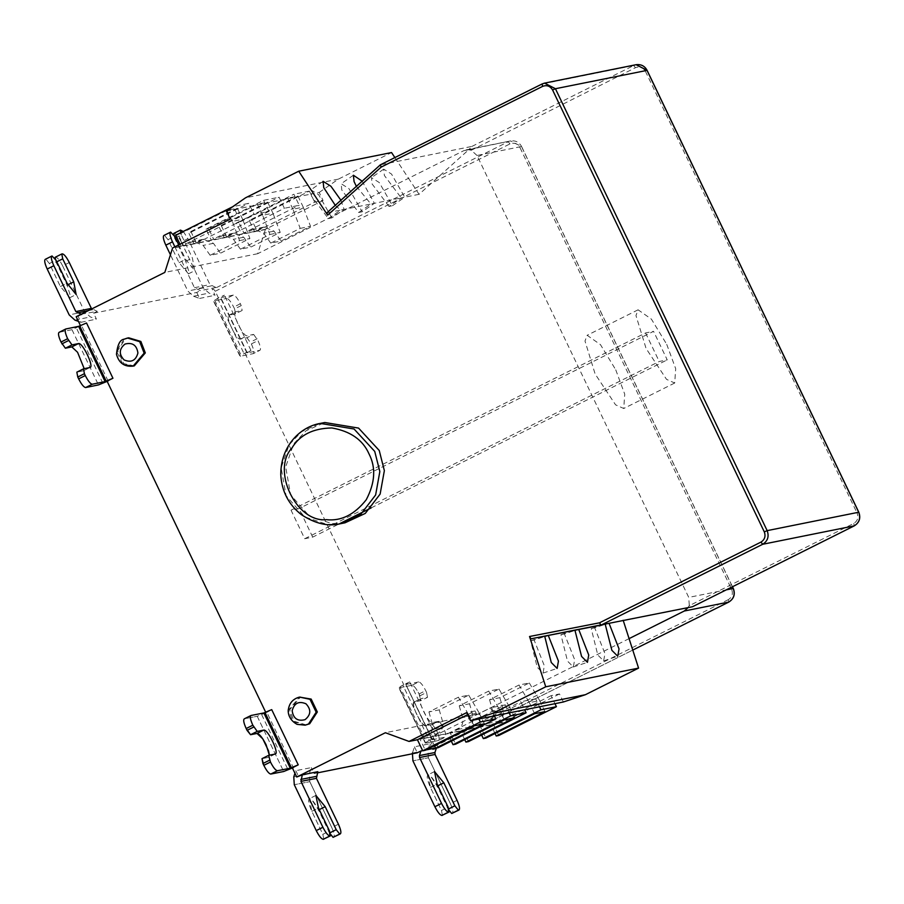 <?xml version="1.0" encoding="UTF-8"?>
<svg xmlns="http://www.w3.org/2000/svg" width="904" height="904" viewBox="0 0 904 904"><rect width="100%" height="100%" fill="white"/><g stroke="black" fill="none" stroke-linecap="round" stroke-linejoin="round"><path stroke-width="0.68" stroke-dasharray="4.52 3.39" d="M345.012 522.806L331.87 523.597L309.179 515.935L290.613 494.804L285.675 466.871L293.664 443.864L306.083 430.745L324.841 422.507M134.3 365.871L123.814 363.657L117.633 350.763L125.294 338.943L128.65 337.791M306.332 724.929L294.105 721.279L289.664 709.821L300.682 696.848M292.32 767.801L293.337 767.598L266.883 712.352L257.222 716.273L244.351 718.816L250.996 715.493M275.121 754.06L268.477 757.382L262.013 758.659L268.477 757.382L269.381 755.19L268.737 757.292M292.41 767.993L293.337 767.598M266.883 712.352L271.708 709.629M84.185 368.685L83.473 370.776M89.925 367.51L83.281 370.832L76.84 372.154M65.8 328.977L59.155 332.31L71.981 329.677L86.524 322.988M107.079 381.183L108.107 380.979L107.18 381.375M108.107 380.979L81.631 325.734M434.428 745.71L430.327 737.155L437.513 733.562C441.988 730.861 443.683 726.872 442.598 721.584L439.254 709.866L468.701 695.142L458.384 697.221L428.937 711.945L439.254 709.866M428.937 711.945L432.281 723.663C433.366 728.94 431.671 732.929 427.196 735.63L420.01 739.223L425.298 750.275M468.701 695.142L479.075 712.781L468.758 714.861L458.384 697.221M474.046 725.901L468.758 714.861M484.363 723.833L479.075 712.781M430.327 737.155L420.01 739.223M467.628 714.657L475.041 710.951L478.894 718.985M451.311 741.122L447.729 733.652L432.903 736.636L438.191 747.687M432.903 736.636L490.51 707.832L494.364 715.878M447.729 733.652L505.336 704.849L509.189 712.894M505.336 704.849L490.51 707.832M464.724 739.619L460.622 731.053L467.809 727.46C472.283 724.759 473.978 720.77 472.894 715.493L469.549 703.775L498.997 689.051L488.68 691.119L459.232 705.843L469.549 703.775M459.232 705.843L462.577 717.573C463.662 722.85 461.967 726.839 457.492 729.539L450.305 733.133L455.605 744.184M498.997 689.051L509.37 706.691L499.053 708.759L488.68 691.119M504.353 719.81L499.053 708.759M514.67 717.731L509.37 706.691M460.622 731.053L450.305 733.133M481.617 735.031L478.035 727.55L535.643 698.758L539.496 706.792M535.643 698.758L520.817 701.741L524.67 709.776M495.03 733.528L490.928 724.963L498.115 721.369C502.59 718.669 504.285 714.68 503.2 709.403L499.856 697.673L529.303 682.949L518.986 685.029L489.539 699.752L499.856 697.673M489.539 699.752L492.883 711.471C493.968 716.748 492.273 720.737 487.798 723.449L480.612 727.042L485.9 738.082M529.303 682.949L539.677 700.589L529.36 702.668L518.986 685.029M534.648 713.719L529.36 702.668M544.965 711.64L539.677 700.589M490.928 724.963L480.612 727.042M563.35 701.99L559.497 693.956L551.112 695.639L554.966 703.685M457.04 800.345L450.384 803.667C452.881 809.249 453.492 812.493 452.215 813.385C453.492 812.493 452.881 809.249 450.384 803.667L428.417 757.789L427.897 749.981L429.931 743.743L414.439 746.806L412.179 753.812M448.486 809.001L437.186 786.118L430.541 776.084L427.965 774.852L430.462 787.452L441.491 810.47L442.395 815.329L441.491 810.47L448.135 807.148M422.643 750.625L425.953 749.947M435.525 748.015L436.395 748.049M436.474 747.823L432.767 749.676L429.931 743.743M414.439 746.806L417.298 752.783M338.401 824.211L331.757 827.533C334.254 833.115 334.864 836.358 333.587 837.251C334.864 836.358 334.254 833.115 331.757 827.533L309.789 781.655L309.27 773.847L311.304 767.609L295.8 770.671L294.953 773.293M329.847 832.866L318.547 809.984L311.903 799.95L309.337 798.718L311.835 811.317L322.852 834.335L323.768 839.194L322.852 834.335L329.497 831.002M317.835 771.688L314.14 773.541L311.304 767.609M295.8 770.671L298.67 776.649M629.082 638.631L478.216 714.047L501.776 722.522L408.936 741.201M478.216 714.047L385.375 732.726M229.062 315.123L235.707 311.801C231.085 312.027 243.187 337.271 247.187 335.734L253.628 334.412L246.973 337.734L240.543 339.056C236.362 340.797 224.7 315.327 229.062 315.123L235.503 313.801L242.148 310.479L235.707 311.801L228.859 315.191M235.503 313.801L234.577 308.931L241.232 305.608L242.148 310.479M234.577 308.931L233.695 307.1C230.87 301.574 228.542 298.682 226.712 298.422L233.356 295.088C235.187 295.359 237.526 298.252 240.351 303.767L241.232 305.608M253.628 334.412L258.002 340.593C260.499 346.187 261.109 349.43 259.843 350.334L253.188 353.656L240.001 356.278L213.513 301.032L226.712 298.422M233.356 295.088L220.531 297.721L224.418 295.19L217.525 298.331L213.875 301.043L240.362 356.278L244.012 353.577L250.939 350.413L247.007 352.955L260.002 350.277L253.188 353.656C254.465 352.752 253.854 349.509 251.357 343.916L246.973 337.734M257.12 338.751L250.476 342.074M247.199 352.729L220.723 297.495L247.199 352.729M250.939 350.413L224.418 295.19M217.525 298.331L244.012 353.577M427.502 697.334L426.586 692.475L419.942 695.797L420.857 700.656L414.394 701.933C409.433 702.024 422.078 727.302 425.863 725.867L432.315 724.59L435.818 728.94L442.463 725.618L438.971 721.268L432.507 722.545C428.496 724.059 416.405 698.803 421.049 698.611L427.502 697.334L420.857 700.656L414.394 701.933C412.732 703.086 413.523 707.301 416.767 714.567C420.439 721.742 423.467 725.505 425.863 725.867L432.315 724.59L438.971 721.268M426.586 692.475L425.705 690.633C422.891 685.108 420.552 682.215 418.721 681.932L412.066 685.255C413.908 685.537 416.236 688.43 419.06 693.956L420.857 700.656M426.417 742.105L425.648 743.043L438.519 740.5L445.333 737.122L438.519 740.5C439.796 739.608 439.186 736.364 436.7 730.782C439.186 736.364 439.796 739.608 438.519 740.5L425.287 743.031L398.833 687.786L399.963 686.859L402.834 685.074L429.287 740.308L426.417 742.105L399.963 686.859M418.721 681.932L405.839 684.475L432.485 739.483L436.18 737.178L409.772 681.91L405.839 684.475L432.293 739.721L445.163 737.178C446.452 736.285 445.841 733.042 443.344 727.46L442.463 725.618M435.818 728.94L432.315 724.59M412.066 685.255L399.195 687.797L425.648 743.043L399.195 687.797L412.066 685.255C413.908 685.537 416.236 688.43 419.06 693.956L419.942 695.797M414.179 702.001L420.835 698.679L414.394 701.933M409.772 681.91L402.834 685.074M429.287 740.308L436.18 737.178M226.373 211.118L295.359 197.242L293.913 194.236L236.306 223.039L241.605 234.079L226.768 237.063L284.387 208.259L279.087 197.219L263.618 200.326L205.999 229.13L211.299 240.181L268.906 211.378L254.08 214.361L248.781 203.31L232.667 206.745M180.032 244.249L180.992 246.272L238.611 217.468L233.311 206.428M314.682 202.168L310.829 194.123L319.214 192.439L323.067 200.485L314.682 202.168L257.075 230.972L251.775 219.921L309.394 191.117L310.829 194.123L295.359 197.242L299.213 205.276L284.387 208.259M309.394 191.117L293.913 194.236M268.906 211.378L263.618 200.326M240.453 249.199L233.435 239.311L223.457 235.243L213.875 239.662L208.587 228.61L257.335 204.236L267.652 202.168L272.94 213.208L262.623 215.288L269.9 234.475L240.453 249.199L250.77 247.12L280.206 232.407L272.94 213.208M267.652 202.168L218.904 226.531L224.192 237.582L233.774 233.164L243.752 237.232L250.77 247.12M269.9 234.475L280.206 232.407M257.335 204.236L262.623 215.288M224.192 237.582L213.875 239.662M226.768 237.063L221.48 226.023L218.904 226.531M208.587 228.61L205.999 229.13M221.48 226.023L279.087 197.219M241.605 234.079L299.213 205.276M270.748 243.108L263.742 233.209L253.764 229.153L244.182 233.56L238.882 222.52L287.63 198.145L297.947 196.066L303.247 207.118L292.93 209.197L300.196 228.384L270.748 243.108L281.065 241.029L310.513 226.305L303.247 207.118M297.947 196.066L249.199 220.44L254.499 231.492L264.081 227.073L274.059 231.141L281.065 241.029M300.196 228.384L310.513 226.305M287.63 198.145L292.93 209.197M254.499 231.492L244.182 233.56M251.775 219.921L249.199 220.44M238.882 222.52L236.306 223.039M323.067 200.485L265.46 229.288L257.075 230.972M319.214 192.439L338.378 179.128L391.556 152.55M338.378 179.128L245.538 197.806M238.611 217.468L230.226 219.163M180.992 246.272L172.607 247.956M210.146 255.29L203.129 245.402L193.151 241.334L183.568 245.752L178.28 234.712L227.028 210.338L237.345 208.259L242.634 219.31L232.317 221.39L239.594 240.577L210.146 255.29L220.463 253.222L249.911 238.498L242.634 219.31M237.345 208.259L188.597 232.633L193.885 243.684L203.468 239.266L213.446 243.334L220.463 253.222M239.594 240.577L249.911 238.498M227.028 210.338L232.317 221.39M193.885 243.684L183.568 245.752M211.299 240.181L196.473 243.165L191.173 232.113L188.597 232.633M178.28 234.712L175.704 235.221M191.173 232.113L248.781 203.31M196.473 243.165L254.08 214.361M394.867 157.567L408.529 178.303L257.663 253.719L265.46 229.288M265.561 229.514L172.72 248.193M257.663 253.719L164.822 272.398M463.729 150.697L468.758 149.714L419.083 194.315L408.529 178.303L463.729 150.697L510.613 140.922L521.495 146.527L477.007 155.477L688.735 597.397L726.307 589.837M388.98 206.417L372.132 183.998L371.465 177.636L379.284 182.552L392.472 205.716L388.98 206.417L401.229 197.908L404.709 197.208L392.472 205.716M419.083 194.315L404.709 197.208L391.522 174.054L383.714 169.138L384.369 175.489L401.229 197.908L374.403 203.31L362.165 211.807L358.685 212.508L341.825 190.089L341.17 183.738L348.978 188.653L362.165 211.807M358.685 212.508L370.922 204.01L374.403 203.31L362.154 181.173M356.379 186.348L370.922 204.01L344.108 209.4L331.858 217.909L328.378 218.61L311.518 196.179L310.863 189.829L318.671 194.744L331.858 217.909M328.378 218.61L340.627 210.101L344.108 209.4L340.91 200.247M335.26 205.321L340.627 210.101L326.886 212.869M477.007 155.477L471.289 150.267L468.679 149.736L471.956 146.403L380.403 164.81M471.289 150.267L635.455 67.698C639.67 66.139 642.993 67.337 645.411 71.28L646.981 70.309M858.71 512.229L857.139 513.201C858.71 517.574 857.602 520.986 853.794 523.427L689.051 605.793L688.057 607.59L692.509 606.731M689.831 605.409L689.04 605.793M312.705 537.123L299.032 508.579L291.043 510.195L304.716 538.727L312.705 537.123L339.859 523.552M304.716 538.727L659.242 361.487L667.231 359.882L653.558 331.339L299.032 508.579M371.239 507.856L667.231 359.882M291.043 510.195L645.569 332.954L653.558 331.339M666.723 344.345L675.695 368.708L674.7 383.013L666.519 379.341L646.089 348.492L635.964 315.564L638.1 309.812L651.411 319.146L666.723 344.345M645.569 332.954L659.242 361.487M615.748 369.815L624.732 394.189L623.737 408.495L615.556 404.822L595.126 373.973L585.001 341.034L587.137 335.294L600.448 344.616L615.748 369.815M623.297 620.652L688.057 607.59M689.266 605.194L688.735 597.397M594.708 627.828L591.227 628.529L597.793 655.004L603.657 660.892L604.957 653.558L594.708 627.828L605.194 624.359M591.227 628.529L605.759 624.178M623.172 620.28L609.138 623.5M605.217 624.291L576.515 629.918M564.412 633.93L560.921 634.631L567.497 661.095L573.351 666.994L574.65 659.66L564.412 633.93L574.899 630.461M560.921 634.631L575.012 629.964L578.729 629.489M574.944 630.235L547.474 635.602M534.106 640.021L530.625 640.721L537.191 667.197L543.044 673.084L544.344 665.751L534.106 640.021L544.592 636.552M530.625 640.721L548.276 635.444M544.683 636.145L530.976 638.823M430.315 740.105L434.067 749.416L436.316 748.286L432.767 749.676M245.029 353.362L403.851 684.87M174.867 246.826L194.473 287.721L200.394 290.636L215.92 287.495L212.214 289.348L213.513 289.077L215.265 291.257L218.553 298.128M314.14 773.541L317.451 772.875M559.497 693.956L501.889 722.759L493.505 724.443L498.805 735.494M551.112 695.639L493.505 724.443M478.035 727.55L463.21 730.534L520.817 701.741M463.21 730.534L468.498 741.585M475.041 710.951L466.656 712.634M56.782 261.798L56.059 262.16L67.099 285.167L70.399 295.879L69.823 297.676L60.398 286.545L49.37 263.527L56.014 260.205M49.37 263.527L45.878 259.188L52.522 255.866M45.878 259.188L52.014 255.968M69.292 262.533L62.647 265.866L84.637 311.733L90.355 316.954L96.423 319.135L93.587 313.202L196.744 292.455L200.394 290.636M62.647 265.866C59.822 260.341 57.494 257.448 55.664 257.188L55.144 257.29M55.596 259.685L56.059 262.16M81.089 314.253L97.282 311.36L91.293 308.411M76.185 316.705L78.117 316.321L80.976 322.299L78.433 321.383M78.117 316.321L81.755 314.502M80.976 322.299L96.423 319.135M97.282 311.36L93.587 313.202M178.755 244.894L185.682 259.358L194.767 270.635L192.382 257.979L181.342 234.972L176.687 237.289M175.41 237.933L174.698 238.294L185.727 261.301L189.026 272.014L188.461 273.81L179.037 262.68L167.997 239.662L174.653 236.339M167.997 239.662L164.505 235.322L171.161 232M164.505 235.322L170.641 232.102M183.286 231.435L187.93 238.679L181.286 242.001L203.276 287.879L208.993 293.088L215.062 295.269L212.214 289.348M196.744 292.455L199.614 298.433L193.546 296.252L187.829 291.043L170.517 254.939M181.286 242.001C178.45 236.475 176.122 233.582 174.291 233.322L173.783 233.424M174.235 235.82L174.698 238.294M181.342 234.972L180.902 232.622M215.92 287.495L209.92 284.545L187.93 238.679M199.614 298.433L215.062 295.269M448.203 809.136L437.186 786.118C433.513 778.943 430.485 775.18 428.089 774.818C426.428 775.982 427.219 780.186 430.462 787.452L441.491 810.47M450.384 803.667L428.417 757.789L412.925 760.852L428.417 757.789M257.222 716.273L283.675 771.519L257.222 716.273L244.351 718.816M329.564 833.002L318.547 809.984C314.874 802.808 311.846 799.046 309.462 798.684C307.801 799.837 308.592 804.051 311.835 811.317L322.852 834.335M331.757 827.533L309.789 781.655L294.286 784.717L309.789 781.655M340.503 523.71L327.35 524.501L304.671 516.839L286.093 495.72L281.155 467.775L289.156 444.768L301.574 431.649L320.321 423.411M124.13 339.181L116.48 351.001L122.65 363.883L133.137 366.109M305.168 725.166L292.941 721.505L288.512 710.058L299.518 697.086M261.651 714.612L288.105 769.858M71.981 329.677L98.468 384.912M102.886 383.239L76.399 328.005M442.598 721.584L432.281 723.663M427.196 735.63L437.513 733.562M472.894 715.493L462.577 717.573M457.492 729.539L467.809 727.46M503.2 709.403L492.883 711.471M487.798 723.449L498.115 721.369M412.405 753.043L427.897 749.981M430.462 787.452L437.107 784.13M437.186 786.118L437.898 785.768M293.766 776.909L309.27 773.847M311.835 811.317L318.479 807.995M318.547 809.984L319.259 809.634M240.543 339.056L247.187 335.734M240.351 303.767L233.695 307.1M214.655 300.117L241.142 355.362M251.357 343.916L258.002 340.593M419.06 693.956L425.705 690.633M443.344 727.46L436.7 730.782M425.863 725.867L432.507 722.545M243.752 237.232L233.435 239.311M221.062 236.068L231.379 233.989M274.059 231.141L263.742 233.209M251.368 229.966L261.685 227.898M213.446 243.334L203.129 245.402M190.755 242.159L201.072 240.091M470.701 150.064L471.481 149.68M732.421 586.775L521.495 146.527L519.924 147.499L731.652 589.419C733.223 593.792 732.116 597.205 728.319 599.646L728.771 602.075M731.652 589.419L733.223 588.447M853.794 523.427L854.257 525.857M645.411 71.28L857.139 513.201M471.956 146.403L633.704 65.529L542.072 83.982M635.455 67.698L633.704 65.529L636.1 64.704M466.125 149.872L510.613 140.922C515.574 140.323 519.235 142.199 521.585 146.527L521.495 146.527M215.265 291.257L509.969 143.917C514.184 142.357 517.506 143.555 519.924 147.499M509.969 143.917L508.217 141.747L213.513 289.077M728.319 599.646L433.615 746.975M437.084 747.902L632.766 650.078L437.107 747.902M67.099 285.167L67.845 284.794M60.398 286.545L67.054 283.223M84.637 311.733L69.19 314.897M74.908 320.118L90.355 316.954M55.664 257.188L62.308 253.854M92.716 309.722L88.4 310.603M185.727 261.301L192.382 257.979M179.037 262.68L185.682 259.358M203.276 287.879L187.829 291.043M193.546 296.252L208.993 293.088M174.291 233.322L180.936 230M194.473 287.721L209.92 284.545M211.355 285.856L195.897 289.02M275.336 753.981L268.691 757.315M83.496 370.764L90.14 367.442M434.519 771.564L427.874 774.886M315.892 795.43L309.247 798.752M246.916 352.955L220.44 297.721M432.202 739.709L405.749 684.475M233.774 233.164L223.457 235.243M264.081 227.073L253.764 229.153M203.468 239.266L193.151 241.334M383.714 169.138L371.465 177.636M353.407 175.229L341.17 183.738M323.112 181.331L310.863 189.829M674.7 383.013L623.737 408.495M638.1 309.812L587.137 335.294M603.657 660.892L617.737 656.236M573.351 666.994L587.43 662.327M543.044 673.084L557.135 668.429M521.585 146.527L732.5 586.741M69.698 297.755L76.343 294.433M188.326 273.889L194.981 270.567"/><path stroke-width="1.36" d="M369.001 453.876C362.82 439.841 350.436 431.197 331.87 427.965C313.089 428.304 299.8 434.948 291.992 447.909C271.098 470.148 296.365 522.874 326.367 519.664C341.181 521.314 354.47 514.67 366.256 499.731C375.149 482.77 376.064 467.481 369.001 453.876M320.321 423.411L324.841 422.507L358.56 428.089L379.239 450.497L384.358 470.645L380.132 494.081L365.284 513.415L345.012 522.806L340.503 523.71C328.276 526.761 315.236 523.744 301.36 514.636C288.545 504.511 281.675 491.188 280.771 474.645C280.771 444.598 301.586 426.451 320.321 423.411L354.052 429.004L374.731 451.401L379.838 471.549L375.623 494.985L360.775 514.319L340.503 523.71M133.137 366.109C124.469 367.035 118.91 363.092 116.469 354.278C117.475 344.729 120.006 339.712 124.051 339.203L128.65 337.791L140.866 341.452L145.307 352.91L134.3 365.871L133.137 366.109L144.143 353.136L139.713 341.678L127.487 338.028L124.13 339.181M299.518 697.086L311.157 699.074L317.338 711.968L309.676 723.776L305.168 725.166L297.088 724.353C287.37 719.064 287.89 710.307 288.478 708.826C289.675 702.634 293.348 698.713 299.518 697.086L310.004 699.312L316.174 712.194L308.513 724.014L305.168 725.166M269.584 760.196L262.928 763.518L262.013 758.659L268.669 755.337L270.465 762.038C273.279 767.552 275.618 770.457 277.449 770.728L270.804 774.05C268.963 773.779 266.635 770.875 263.81 765.36L262.013 758.659M262.928 763.518L263.81 765.36C266.635 770.875 268.963 773.779 270.804 774.05L283.675 771.519L293.337 767.598M257.199 731.392L250.555 734.715L257.018 733.449C259.403 733.811 262.431 737.574 266.104 744.749L269.381 755.19L268.522 750.828L262.793 738.851L257.018 733.449L250.555 734.715L246.182 728.534C243.684 722.94 243.074 719.708 244.351 718.816L250.996 715.493C249.719 716.386 250.329 719.618 252.826 725.211L257.199 731.392L263.663 730.127C267.674 728.613 279.765 753.857 275.121 754.06L268.669 755.337M250.555 734.715L247.063 730.375L253.708 727.053M250.996 715.493L263.878 712.951L271.708 709.629L298.23 764.84L290.32 768.185L277.449 770.728M298.23 764.84L292.32 767.801L296.738 777.033L302.309 774.83L317.835 771.688L316.434 778.333L338.401 824.211C340.898 829.793 341.509 833.036 340.232 833.929L333.067 837.353L329.564 833.002L336.22 829.68L339.712 834.03L333.067 837.353L329.564 833.002M77.767 377.024L78.648 378.866C81.473 384.381 83.801 387.274 85.631 387.545L92.287 384.223C90.445 383.951 88.117 381.059 85.292 375.544L84.411 373.702L77.767 377.024L76.84 372.154L83.496 368.832L89.925 367.51C94.558 367.284 82.456 342.04 78.456 343.576L72.015 344.899L65.37 348.221L71.811 346.899L77.575 352.289L84.185 368.685M84.411 373.702L83.496 368.832M108.107 380.979L98.468 384.912L85.631 387.545M72.015 344.899L67.642 338.717C65.144 333.135 64.534 329.881 65.8 328.977L59.155 332.31C57.879 333.203 58.5 336.457 60.997 342.04L65.37 348.221M68.523 340.559L61.879 343.882M92.287 384.223L105.113 381.59L112.943 378.256L107.079 381.183L265.844 712.555M112.943 378.256L86.524 322.988L78.637 326.355L65.8 328.977M422.722 750.795L417.433 739.743L409.049 741.438L466.656 712.634L470.509 720.669L478.894 718.985L480.329 721.991L422.722 750.795L425.298 750.275L474.046 725.901L484.363 723.833L435.615 748.207L434.428 745.71M417.433 739.743L467.628 714.657M435.615 748.207L438.191 747.687L495.81 718.883L480.329 721.991M495.81 718.883L494.364 715.878L509.189 712.894L510.636 715.9L453.028 744.704L451.311 741.122M478.894 718.985L494.364 715.878M453.028 744.704L455.605 744.184L504.353 719.81L514.67 717.731L465.922 742.105L464.724 739.619M465.922 742.105L468.498 741.585L526.105 712.781L510.636 715.9M526.105 712.781L524.67 709.776L539.496 706.792L540.942 709.798L483.324 738.602L481.617 735.031M509.189 712.894L524.67 709.776M483.324 738.602L485.9 738.082L534.648 713.719L544.965 711.64L496.217 736.014L495.03 733.528M496.217 736.014L498.805 735.494L556.412 706.691L540.942 709.798M556.412 706.691L554.966 703.685L539.496 706.792M554.966 703.685L563.35 701.99L585.396 694.701L638.574 668.112L623.172 620.28M458.351 810.165L451.695 813.487L448.203 809.136L454.848 805.814L458.351 810.165L459.029 810.007L451.695 813.487L448.203 809.136M452.712 812.978L458.859 810.063C460.136 809.17 459.526 805.927 457.04 800.345L435.073 754.467L434.937 752.512L419.433 755.574L420.948 750.964L422.643 750.625M412.405 753.043L412.925 760.852L434.892 806.73L441.536 803.407C444.361 808.922 446.689 811.826 448.531 812.108L448.135 807.148L437.107 784.13L434.519 771.564L443.83 782.796L454.848 805.814M442.395 815.329L441.886 815.431C440.045 815.148 437.717 812.255 434.892 806.73C437.717 812.255 440.045 815.148 441.886 815.431L449.051 812.007M441.536 803.407L419.569 757.529L419.433 755.574M425.953 749.947L435.525 748.015M436.474 747.823L434.937 752.512M317.451 772.875L417.298 752.783L420.948 750.964M339.712 834.03L333.067 837.353M294.953 773.293L293.766 776.909L294.286 784.717L316.253 830.595L322.909 827.273C325.734 832.787 328.062 835.691 329.892 835.963L329.497 831.002L318.479 807.995L315.892 795.43L325.191 806.662L336.22 829.68M323.768 839.194L323.248 839.296C321.417 839.014 319.078 836.11 316.253 830.595C319.078 836.11 321.417 839.014 323.248 839.296L330.412 835.861M322.909 827.273L300.942 781.395L302.309 774.83M409.049 741.438L385.375 732.726L296.738 777.033M394.867 157.567L391.556 152.55L298.716 171.218L245.538 197.806L226.373 211.118L230.226 219.163L172.607 247.956L164.822 272.398L76.185 316.705L80.614 325.948M233.311 206.428L175.704 235.221L180.032 244.249M362.154 181.173L353.407 175.229L354.074 181.58L356.379 186.348M340.91 200.247L330.921 186.247L323.112 181.331L323.768 187.682L335.26 205.321M647.015 70.388L555.429 88.728L552.57 89.959C550.152 86.004 546.83 84.818 542.615 86.377L381.149 167.104L380.403 164.81L326.886 212.869L327.655 215.141L298.716 171.218M854.336 525.823L692.509 606.731L530.976 638.823L529.541 636.506L545.733 686.791L492.556 713.38L470.509 720.669M339.859 523.552L371.239 507.856M728.85 602.041L684.283 611.025L688.125 607.578M684.283 611.025L629.082 638.631M605.759 624.178L605.194 624.359M609.138 623.5L619.037 648.902L617.737 656.236L611.884 650.338L605.217 624.291M576.515 629.918L574.899 630.461M578.729 629.489L588.73 654.993L587.43 662.327L581.577 656.44L574.944 630.235M547.474 635.602L544.592 636.552M548.276 635.444L558.435 661.095L557.135 668.429L551.282 662.53L544.683 636.145M585.396 694.701L492.556 713.38M638.574 668.112L545.733 686.791M529.541 636.506L599.499 622.822L600.957 625.15L530.976 638.823M52.014 255.968L45.358 259.29C44.093 260.194 44.703 263.437 47.2 269.03L53.844 265.708C51.347 260.115 50.737 256.872 52.014 255.968L56.014 260.205L67.054 283.223L76.139 294.501L73.744 281.845L62.715 258.838L56.059 262.16M78.433 321.383L74.908 320.118L69.19 314.897L47.2 269.03M62.715 258.838L61.788 253.967L55.144 257.29L55.596 259.685M61.788 253.967L62.308 253.854C64.139 254.126 66.467 257.018 69.292 262.533L91.654 308.976M53.844 265.708L75.846 311.575L81.755 314.502M176.687 237.289L175.41 237.933M170.641 232.102L163.997 235.424C162.72 236.328 163.33 239.583 165.827 245.165L172.483 241.843C169.986 236.249 169.364 233.006 170.641 232.102L174.653 236.339L178.755 244.894M170.517 254.939L165.827 245.165M180.902 232.622L180.427 230.102L173.783 233.424L174.235 235.82M180.427 230.102L183.286 231.435M172.483 241.843L174.867 246.826M412.925 760.852L434.892 806.73M247.063 730.375L246.182 728.534C243.684 722.94 243.074 719.708 244.351 718.816M270.804 774.05L283.675 771.519M294.286 784.717L316.253 830.595M125.046 344.04C132.481 342.187 136.764 345.181 137.916 353.012C135.837 360.606 131.238 362.911 124.097 359.928C118.74 354.187 119.057 348.899 125.046 344.04M305.021 719.674C311.01 714.815 311.326 709.527 305.97 703.787C298.84 700.803 294.229 703.109 292.161 710.691C293.303 718.533 297.597 721.528 305.021 719.674M263.81 765.36L270.465 762.038M252.826 725.211L246.182 728.534M257.018 733.449L263.663 730.127M263.878 712.951L290.32 768.185M291.427 767.779L264.974 712.533M71.811 346.899L78.456 343.576M85.292 375.544L78.648 378.866M60.997 342.04L67.642 338.717M105.113 381.59L78.637 326.355M79.733 325.937L106.22 381.172M448.531 812.108L441.886 815.431M437.186 786.118L443.83 782.796M419.569 757.529L435.073 754.467M329.892 835.963L323.248 839.296M318.547 809.984L325.191 806.662M300.942 781.395L316.434 778.333M316.31 776.378L300.806 779.44M692.498 606.742L854.303 525.846L762.705 544.276L600.957 625.15M726.307 589.837L733.223 588.447L732.421 586.775M732.5 586.741L733.313 588.447C735.449 594.244 733.946 598.787 728.816 602.064L632.766 650.078L728.771 602.075C733.833 598.821 735.325 594.278 733.223 588.447L733.257 588.515M599.499 622.822L760.953 542.106C764.75 539.665 765.869 536.253 764.298 531.88L767.157 530.637L858.71 512.229L646.981 70.309L636.1 64.704C641.06 64.105 644.721 65.981 647.072 70.309L858.8 512.229C860.924 518.026 859.433 522.568 854.303 525.846C859.32 522.602 860.8 518.06 858.71 512.229L858.743 512.297M760.953 542.106L762.705 544.276C767.767 541.021 769.247 536.479 767.157 530.637L555.429 88.728L544.547 83.123L542.151 83.948L380.403 164.81M542.615 86.377L542.106 83.959L544.547 83.123L636.1 64.704M381.149 167.104L327.655 215.141M436.316 748.286L437.084 747.902L436.316 748.297M764.298 531.88L552.57 89.959M67.099 285.167L73.744 281.845M75.846 311.575L91.293 308.411M88.4 310.603L77.269 312.886M380.369 164.822L542.106 83.959M326.819 212.903L380.335 164.844"/></g></svg>
